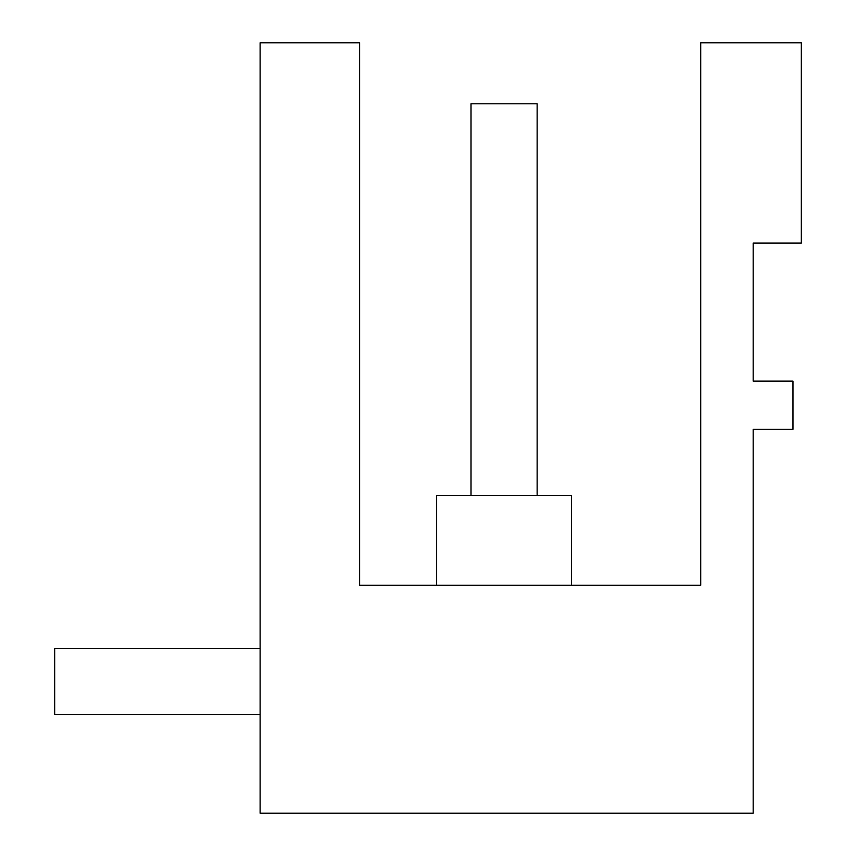 <?xml version="1.0" encoding="UTF-8"?>
<svg xmlns="http://www.w3.org/2000/svg" width="856" height="856" viewBox="0 0 856 856"><rect width="100%" height="100%" fill="white"/><g stroke="black" fill="none" stroke-linecap="round" stroke-linejoin="round"><path stroke-width="1.28" d="M359.659 42.8L260.117 42.8L260.117 813.2L753.173 813.2L753.173 429.284L792.977 429.284L792.977 381.134L753.173 381.134L753.173 243.104L801.323 243.104L801.323 42.8L700.722 42.8L700.722 585.29L359.659 585.29M359.627 42.8L359.627 585.29M436.635 495.41L436.635 585.29L436.635 495.41L571.519 495.41L571.519 585.29M260.117 714.653L54.677 714.653L54.677 648.527L260.117 648.527M537.14 495.41L537.14 103.79L471.014 103.79L471.014 495.41"/></g></svg>
